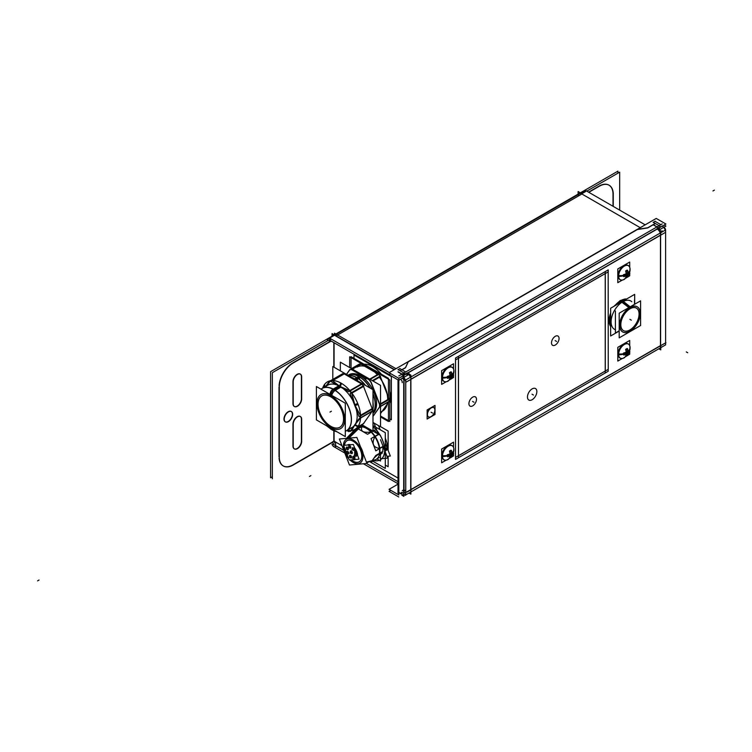 <?xml version="1.0" encoding="UTF-8"?>
<svg xmlns="http://www.w3.org/2000/svg" width="752" height="752" viewBox="0 0 752 752"><rect width="100%" height="100%" fill="white"/><g stroke="black" fill="none" stroke-linecap="round" stroke-linejoin="round"><path stroke-width="1.13" d="M609.045 185.199A19.721 11.383 -60 0 1 613.012 194.157A19.721 11.383 -60 0 0 599.372 185.923A19.721 11.383 -60 0 1 608.923 185.124M613.012 194.665L613.012 206.274L613.012 194.665M334.076 441.142L293.421 464.614L334.076 441.142L335.683 442.073L334.076 441.142M283.109 465.845A19.721 11.383 -60 0 1 279.086 458.25A19.721 11.383 -60 0 0 292.97 464.877A19.721 11.383 -60 0 1 283.231 465.92M291.184 411.429A5.969 3.45 120 0 0 286.587 413.036A5.969 3.45 120 0 0 283.983 419.043A5.969 3.45 120 0 0 285.215 421.769A5.969 3.45 120 0 0 289.811 420.171A5.969 3.45 120 0 0 292.425 414.164A5.969 3.45 120 0 0 291.306 411.513M292.989 404.125A5.969 3.45 120 0 0 294.211 406.409A5.969 3.45 120 0 0 298.807 404.811A5.969 3.45 120 0 0 301.411 398.804A5.969 3.45 120 0 1 297.397 405.995A5.969 3.45 120 0 1 292.989 404.125M300.18 374.035A5.969 3.45 120 0 0 295.752 375.455A5.969 3.45 120 0 0 292.989 381.208A5.969 3.45 120 0 1 297.378 374.223A5.969 3.45 120 0 1 301.411 376.761A5.969 3.45 120 0 0 300.302 374.111M292.97 403.674L292.97 381.64L292.97 403.674M300.18 416.411A5.969 3.45 120 0 0 295.752 417.839A5.969 3.45 120 0 0 292.989 423.583A5.969 3.45 120 0 1 297.378 416.608A5.969 3.45 120 0 1 301.411 419.146A5.969 3.45 120 0 0 300.302 416.486M292.97 446.058L292.97 424.015L292.97 446.058M292.989 446.509A5.969 3.45 120 0 0 294.211 448.794A5.969 3.45 120 0 0 298.807 447.186A5.969 3.45 120 0 0 301.411 441.18A5.969 3.45 120 0 1 297.397 448.371A5.969 3.45 120 0 1 292.989 446.509M334.076 440.879L334.076 430.905L334.076 440.879M334.076 367.249L334.076 342.743L334.076 367.249M660.463 226.803L658.996 225.957L660.463 226.803M655.067 223.692L647.933 227.809L655.067 223.692M647.585 227.95L637.405 229.529L408.27 361.815L405.61 367.549L408.27 361.815L637.405 229.529L647.585 227.95M401.972 369.815L405.441 367.813L401.972 369.815M405.61 373.951L403.551 375.135L398.156 372.014L403.551 375.135L407.368 372.926M403.852 375.135L407.227 373.18L403.852 375.135L405.46 374.205L403.852 375.135L398.015 371.761M660.613 226.888L657.239 228.843L660.613 226.888M410.376 377.269A4.982 2.876 -120 0 0 407.405 373.293A4.982 2.876 -120 0 1 410.376 377.269M660.247 233.026A4.982 2.876 -120 0 0 657.267 229.04A4.982 2.876 -120 0 1 660.247 233.026M403.89 379.393A4.982 2.876 0 0 0 405.29 379.901A4.982 2.876 0 0 1 403.89 379.393M403.89 489.919A4.982 2.876 0 0 0 405.751 490.53A4.982 2.876 0 0 1 403.89 489.919L402.254 490.652L403.702 489.815L403.702 381.743L403.702 489.815M434.863 410.037A5.349 3.083 120 0 0 433.829 407.631A5.349 3.083 -60 0 1 434.863 410.037A5.349 3.083 120 0 0 431.084 407.847A5.349 3.083 120 0 0 427.296 414.399A5.349 3.083 120 0 0 428.405 416.843A5.349 3.083 120 0 0 432.532 415.405A5.349 3.083 120 0 0 434.863 410.037A5.349 3.083 120 0 1 432.532 415.405A5.349 3.083 120 0 1 428.424 416.852A5.349 3.083 120 0 1 427.296 414.399A5.349 3.083 -60 0 1 429.636 409.022A5.349 3.083 -60 0 1 433.754 407.584A5.349 3.083 120 0 0 429.636 409.022A5.349 3.083 120 0 0 427.296 414.399A5.349 3.083 120 0 0 431.084 416.58A5.349 3.083 120 0 0 434.863 410.037A5.349 3.083 -60 0 0 431.084 407.847A5.349 3.083 -60 0 0 427.296 414.399A5.349 3.083 120 0 0 431.084 416.58A5.349 3.083 120 0 0 434.863 410.037M653.309 224.707L656.797 226.728L653.309 224.707M403.702 493.885L403.702 492.692L403.702 493.885M398.156 488.65L398.823 489.026L398.156 488.65M403.702 489.975L403.702 492.626L403.702 489.975M398.156 490.68L398.156 379.986L398.156 490.68M403.702 377.297L403.702 379.29L403.702 377.297M403.852 373.274L405.319 374.12L403.852 373.274M615.578 329.808L615.418 329.761A16.347 9.438 -60 0 1 611.761 317.015A16.347 9.438 -60 0 1 622.665 301.815L629.546 307.201M631.661 301.599A16.347 9.438 120 0 0 622.665 301.815A16.347 9.438 120 0 1 631.661 301.599L631.802 301.712M623.681 332.384A14.532 8.394 -60 0 0 629.894 331.209A14.532 8.394 120 0 0 639.125 319.233A14.532 8.394 120 0 0 638.016 307.38A14.532 8.394 120 0 0 629.894 307.474A14.532 8.394 -60 0 0 620.165 321.113A14.532 8.394 -60 0 0 623.596 332.356M623.455 330.607A12.972 7.492 -60 0 0 629.894 329.94A12.972 7.492 120 0 0 638.354 318.547A12.972 7.492 120 0 0 636.427 308.132M636.38 308.104A12.972 7.492 120 0 0 629.894 308.752A12.972 7.492 -60 0 0 621.415 320.183A12.972 7.492 -60 0 0 623.408 330.579M441.866 377.382A8.093 4.672 120 0 0 443.351 380.963A8.093 4.672 120 0 1 441.866 377.382A8.093 4.672 -60 0 1 445.269 369.373A8.093 4.672 -60 0 1 451.435 366.957A8.093 4.672 -60 0 0 445.269 369.373A8.093 4.672 -60 0 0 441.866 377.382L442.27 377.607M452.196 367.38A8.093 4.672 -60 0 0 445.955 369.552A8.093 4.672 -60 0 0 442.42 377.701A8.093 4.672 120 0 0 444.094 381.405A8.093 4.672 120 0 0 447.355 381.396L451.172 378.688L447.139 381.48M453.512 373.49A10.641 5.743 -177 0 1 451.642 375.427A1.288 0.743 -60 0 0 450.73 374.834A1.288 0.743 -60 0 0 449.818 376.479A10.641 6.514 -3.2 0 1 442.477 378.106A8.093 4.672 -60 0 1 445.833 369.749A8.093 4.672 -60 0 1 452.234 367.408A8.093 4.672 -60 0 1 453.813 370.21L453.381 374.863L453.888 370.98A10.641 6.514 176.8 0 1 453.39 373.199M447.318 377.25A9.823 5.668 -120 0 0 447.29 376.479A9.823 5.668 -120 0 1 447.318 377.25A9.823 5.668 -120 0 1 447.28 378.068A9.823 5.668 -120 0 0 447.318 377.25A10.641 6.148 0 0 1 442.458 377.701M446.002 381.79A8.197 4.728 -60 0 1 442.279 377.26A10.641 5.743 3 0 0 449.818 376.348A1.288 0.743 -60 0 0 450.73 376.94A1.288 0.743 -60 0 0 451.642 375.295A10.641 6.514 176.8 0 0 453.08 373.735A9.823 5.668 60 0 1 453.099 373.913A9.823 5.668 60 0 1 453.061 374.731A10.594 6.119 180 0 1 451.482 376.263L451.491 378.876M451.491 374.59A10.594 6.119 0 0 0 453.061 373.058A10.594 6.119 0 0 1 451.491 374.59M450.918 371.892A10.594 6.119 60 0 1 451.444 374.628A10.594 6.119 60 0 0 450.918 371.892M449.499 372.625A9.823 5.668 0 0 0 450.899 371.808A9.823 5.668 0 0 1 449.499 372.625M449.997 375.464A10.594 6.119 -120 0 0 449.47 372.701A10.594 6.119 -120 0 1 449.997 375.464A10.594 6.119 0 0 1 447.346 376.385A10.594 6.119 0 0 0 449.997 375.464M449.452 379.318A10.594 6.119 -120 0 0 449.987 377.184A10.594 6.119 -120 0 1 449.452 379.318M450.899 378.482A9.823 5.668 180 0 1 450.044 379.017A9.823 5.668 180 0 0 450.899 378.482A10.594 6.119 60 0 0 451.435 376.338A10.594 6.119 60 0 1 450.899 378.482M449.997 377.128A10.594 6.119 180 0 1 447.365 378.049A10.594 6.119 180 0 0 449.997 377.128M450.091 375.511L451.36 376.301M441.866 455.778A8.093 4.672 120 0 0 443.351 459.359A8.093 4.672 120 0 1 441.866 455.778A8.093 4.672 -60 0 1 445.269 447.778A8.093 4.672 -60 0 1 451.435 445.353A8.093 4.672 -60 0 0 445.269 447.778A8.093 4.672 -60 0 0 441.866 455.778L442.27 456.013M452.196 445.786A8.093 4.672 -60 0 0 445.955 447.948A8.093 4.672 -60 0 0 442.42 456.097A8.093 4.672 120 0 0 444.094 459.81A8.093 4.672 120 0 0 447.355 459.801L451.172 457.094L447.139 459.886M453.512 451.886A10.641 5.743 -177 0 1 451.642 453.832A1.288 0.743 -60 0 0 450.73 453.23A1.288 0.743 -60 0 0 449.818 454.885A10.641 6.514 -3.2 0 1 442.477 456.511A8.093 4.672 -60 0 1 445.833 448.154A8.093 4.672 -60 0 1 452.234 445.804A8.093 4.672 -60 0 1 453.813 448.606L453.381 453.268L453.888 449.376A10.641 6.514 176.8 0 1 453.39 451.604M447.318 455.656A9.823 5.668 -120 0 0 447.29 454.885A9.823 5.668 -120 0 1 447.318 455.656A9.823 5.668 -120 0 1 447.28 456.464A9.823 5.668 -120 0 0 447.318 455.656A10.641 6.148 0 0 1 442.458 456.107M446.002 460.186A8.197 4.728 -60 0 1 442.279 455.665A10.641 5.743 3 0 0 449.818 454.744A1.288 0.743 -60 0 0 450.73 455.345A1.288 0.743 -60 0 0 451.642 453.7A10.641 6.514 176.8 0 0 453.08 452.14A9.823 5.668 60 0 1 453.099 452.319A9.823 5.668 60 0 1 453.061 453.127A10.594 6.119 180 0 1 451.482 454.669L451.491 457.282M451.491 452.995A10.594 6.119 0 0 0 453.061 451.463A10.594 6.119 0 0 1 451.491 452.995M450.918 450.288A10.594 6.119 60 0 1 451.444 453.033A10.594 6.119 60 0 0 450.918 450.288M449.499 451.021A9.823 5.668 0 0 0 450.899 450.213A9.823 5.668 0 0 1 449.499 451.021M449.997 453.86A10.594 6.119 -120 0 0 449.47 451.106A10.594 6.119 -120 0 1 449.997 453.86A10.594 6.119 0 0 1 447.346 454.781A10.594 6.119 0 0 0 449.997 453.86M449.452 457.724A10.594 6.119 -120 0 0 449.987 455.59A10.594 6.119 -120 0 1 449.452 457.724M450.899 456.887A9.823 5.668 180 0 1 450.044 457.423A9.823 5.668 180 0 0 450.899 456.887A10.594 6.119 60 0 0 451.435 454.744A10.594 6.119 60 0 1 450.899 456.887M449.997 455.533A10.594 6.119 180 0 1 447.365 456.445A10.594 6.119 180 0 0 449.997 455.533M451.379 454.659L450.091 453.917L451.379 454.659M618.041 275.674A8.093 4.672 120 0 0 619.516 279.255A8.093 4.672 120 0 1 618.041 275.674A8.093 4.672 -60 0 1 621.443 267.665A8.093 4.672 -60 0 1 627.6 265.249A8.093 4.672 -60 0 0 621.443 267.665A8.093 4.672 -60 0 0 618.041 275.674L618.435 275.899M628.362 265.672A8.093 4.672 -60 0 0 622.12 267.844A8.093 4.672 -60 0 0 618.586 275.984A8.093 4.672 120 0 0 620.268 279.697M624.668 279.124A8.093 4.672 -60 0 1 620.306 279.716A8.093 4.672 120 0 0 623.521 279.688L627.337 276.98L623.305 279.772M629.678 271.773A10.641 5.743 -177 0 1 627.807 273.719A1.288 0.743 -60 0 0 626.905 273.126A1.288 0.743 -60 0 0 625.993 274.771A10.641 6.514 -3.2 0 1 618.642 276.398A8.093 4.672 -60 0 1 621.998 268.041A8.093 4.672 -60 0 1 628.399 265.691A8.093 4.672 -60 0 1 629.988 268.502L629.556 273.155L630.054 269.263A10.641 6.514 176.8 0 1 629.556 271.491M623.493 275.542A9.823 5.668 -120 0 0 623.455 274.771A9.823 5.668 -120 0 1 623.493 275.542A9.823 5.668 -120 0 1 623.455 276.36A9.823 5.668 -120 0 0 623.493 275.542A10.641 6.148 0 0 1 618.633 275.993M627.647 274.555A10.594 6.119 180 0 0 629.236 273.023A9.823 5.668 60 0 0 629.274 272.205A9.823 5.668 60 0 0 629.264 272.017A9.823 5.668 60 0 1 629.274 272.205A9.823 5.668 60 0 1 629.236 273.023A10.594 6.119 180 0 1 627.647 274.555L627.657 277.168M627.657 272.882A10.594 6.119 0 0 0 629.236 271.35A10.594 6.119 0 0 1 627.657 272.882M627.083 270.175A10.594 6.119 60 0 1 627.61 272.92A10.594 6.119 60 0 0 627.083 270.175M625.664 270.908A9.823 5.668 0 0 0 627.065 270.1A9.823 5.668 0 0 1 625.664 270.908M626.162 273.747A10.594 6.119 -120 0 0 625.636 270.993A10.594 6.119 -120 0 1 626.162 273.747A10.594 6.119 0 0 1 623.511 274.677A10.594 6.119 0 0 0 626.162 273.747M625.617 277.61A10.594 6.119 -120 0 0 626.162 275.476A10.594 6.119 -120 0 1 625.617 277.61M627.065 276.774A9.823 5.668 180 0 1 626.209 277.309A9.823 5.668 180 0 0 627.065 276.774A10.594 6.119 60 0 0 627.6 274.63A10.594 6.119 60 0 1 627.065 276.774M626.162 275.42A10.594 6.119 180 0 1 623.53 276.341A10.594 6.119 180 0 0 626.162 275.42M627.544 274.546L626.256 273.803L627.544 274.546M618.041 354.07A8.093 4.672 120 0 0 619.516 357.651A8.093 4.672 120 0 1 618.041 354.07A8.093 4.672 -60 0 1 621.443 346.061A8.093 4.672 -60 0 1 627.6 343.645A8.093 4.672 -60 0 0 621.443 346.061A8.093 4.672 -60 0 0 618.041 354.07L618.435 354.305M628.362 344.078A8.093 4.672 -60 0 0 622.12 346.24A8.093 4.672 -60 0 0 618.586 354.389A8.093 4.672 120 0 0 620.268 358.093M620.287 358.112A8.093 4.672 120 0 0 623.521 358.093L627.337 355.386L623.305 358.178M629.678 350.178A10.641 5.743 -177 0 1 627.807 352.115A1.288 0.743 -60 0 0 626.905 351.522A1.288 0.743 -60 0 0 625.993 353.167A10.641 6.514 -3.2 0 1 618.642 354.803A8.093 4.672 -60 0 1 621.998 346.446A8.093 4.672 -60 0 1 628.399 344.096A8.093 4.672 -60 0 1 629.988 346.898L629.556 351.56L630.054 347.668A10.641 6.514 176.8 0 1 629.556 349.896M623.493 353.948A9.823 5.668 -120 0 0 623.455 353.177A9.823 5.668 -120 0 1 623.493 353.948A9.823 5.668 -120 0 1 623.455 354.756A9.823 5.668 -120 0 0 623.493 353.948A10.641 6.148 0 0 1 618.633 354.389M627.647 352.961A10.594 6.119 180 0 0 629.236 351.419A9.823 5.668 60 0 0 629.274 350.611A9.823 5.668 60 0 0 629.264 350.413A9.823 5.668 60 0 1 629.274 350.611A9.823 5.668 60 0 1 629.236 351.419A10.594 6.119 180 0 1 627.647 352.961L627.657 355.564M627.657 351.287A10.594 6.119 0 0 0 629.236 349.755A10.594 6.119 0 0 1 627.657 351.287M627.083 348.58A10.594 6.119 60 0 1 627.61 351.316A10.594 6.119 60 0 0 627.083 348.58M625.664 349.313A9.823 5.668 0 0 0 627.065 348.505A9.823 5.668 0 0 1 625.664 349.313M626.162 352.152A10.594 6.119 -120 0 0 625.636 349.398A10.594 6.119 -120 0 1 626.162 352.152A10.594 6.119 0 0 1 623.511 353.073A10.594 6.119 0 0 0 626.162 352.152M625.617 356.006A10.594 6.119 -120 0 0 626.162 353.882A10.594 6.119 -120 0 1 625.617 356.006M627.065 355.179A9.823 5.668 180 0 1 626.209 355.705A9.823 5.668 180 0 0 627.065 355.179A10.594 6.119 60 0 0 627.6 353.036A10.594 6.119 60 0 1 627.065 355.179M626.162 353.825A10.594 6.119 180 0 1 623.53 354.737A10.594 6.119 180 0 0 626.162 353.825M627.544 352.951L626.237 352.246M387.553 448.54A21.018 12.135 60 0 1 387.553 448.859A21.018 12.135 60 0 0 387.553 448.54A21.018 12.135 -120 0 0 385.287 438.115A21.018 12.135 -120 0 1 387.553 448.54L385.287 449.846M380.568 429.956A21.018 12.135 -120 0 0 379.873 429.082A21.018 12.135 -120 0 1 380.568 429.956M380.493 459.716A21.018 12.135 60 0 0 384.686 450.185A21.018 12.135 -120 0 0 380.493 435.812A21.018 12.135 -120 0 1 384.686 450.185A21.018 12.135 60 0 1 380.493 459.716A21.018 12.135 60 0 0 384.601 449.123M379.271 460.309A21.018 12.135 60 0 1 374.026 460.497A21.018 12.135 60 0 0 379.271 460.309A21.018 12.135 60 0 1 373.97 460.525M380.174 435.267A21.018 12.135 -120 0 0 372.992 426.666A21.018 12.135 -120 0 1 380.174 435.267M377.372 433.65A18.48 10.669 -120 0 0 374.524 430.247A18.48 10.669 -120 0 1 377.372 433.65M382.721 451.454A18.48 10.669 -120 0 0 382.749 446.82A18.48 10.669 -120 0 1 382.721 451.454M381.208 453.672L380.493 454.697L381.208 453.672M382.712 446.547L379.76 448.258L382.712 446.547M382.712 451.538L379.779 453.23L382.712 451.538M379.459 453.343A18.48 10.669 -120 0 0 379.478 448.709A18.48 10.669 -120 0 1 379.459 453.343M378.143 434.769L375.182 436.48L378.143 434.769M374.731 436.442A18.48 10.669 -120 0 0 371.262 432.137A18.48 10.669 -120 0 1 374.731 436.442M374.393 430.116L372.992 430.924L374.393 430.116M372.804 431.037L371.441 431.817L372.804 431.037M363.658 425.754L362.351 426.506L363.658 425.754M361.693 426.685A18.48 10.669 -120 0 0 360.029 426.657A18.48 10.669 60 0 0 358.243 427.051A18.48 10.669 60 0 1 360.029 426.657A18.48 10.669 -120 0 1 361.693 426.685M361.515 425.171L358.873 426.694L361.515 425.171M378.143 458.043L377.269 458.551L378.143 458.043M379.44 448.436C373.048 447.327 371.526 443.398 374.872 436.658C371.526 443.398 373.048 447.327 379.44 448.436M374.872 459.933C371.526 460.581 373.048 458.41 379.44 453.428C373.048 458.41 371.526 460.581 374.872 459.933M371.131 431.996C363.207 433.058 360.161 431.291 361.985 426.722C360.161 431.291 363.207 433.058 371.131 431.996M358.215 427.08L346.437 438.36L355.64 428.875M353.139 441.255A12.201 7.041 60 0 0 348.853 440.108A12.201 7.041 60 0 0 344.576 445.287A12.201 7.041 60 0 1 348.853 440.108A12.201 7.041 60 0 1 360.631 450.561A12.201 7.041 60 0 1 357.473 462.339A12.201 7.041 60 0 1 351.278 459.857A12.201 7.041 60 0 0 357.473 462.339A12.201 7.041 60 0 0 361.787 456.229A12.201 7.041 60 0 0 353.158 441.264M347.518 455.496A12.201 7.041 60 0 1 344.689 448.211A12.201 7.041 60 0 0 347.518 455.496M357.219 452.93L356.533 453.174L357.219 452.93M355.583 450.664L355.113 450.702A1.457 0.837 -120 0 0 355.226 452.234A1.457 0.837 -120 0 0 356.486 453.174A1.457 0.837 -120 0 1 355.085 451.933A1.457 0.837 -120 0 1 355.461 450.533L356.561 453.315L355.499 450.523L356.194 450.288A8.253 4.766 60 0 0 354.709 447.976A8.253 4.766 60 0 1 356.194 450.288L355.461 450.533A1.457 0.837 -120 0 0 355.245 450.598M352.641 447.722A1.485 0.855 60 0 1 352.697 447.713A1.485 0.855 60 0 1 352.763 447.703L352.763 447.703A1.457 0.837 60 0 1 354.173 448.953A1.457 0.837 60 0 1 353.797 450.354A1.457 0.837 60 0 1 352.397 449.132A1.457 0.837 60 0 1 352.735 447.713A1.457 0.837 60 0 0 352.397 449.132A1.457 0.837 60 0 0 353.797 450.354A1.457 0.837 60 0 0 354.154 450.166M352.763 447.703A1.457 0.837 60 0 1 354.004 448.606A1.457 0.837 60 0 1 354.173 450.138M356.448 456.088A1.457 0.837 60 0 1 356.091 456.276A1.457 0.837 60 0 1 354.7 455.054A1.457 0.837 60 0 1 355.029 453.635A1.485 0.855 60 0 0 355 453.635A1.485 0.855 60 0 1 356.269 454.556A1.485 0.855 60 0 1 356.429 456.116A1.485 0.855 60 0 1 355.987 456.342M355.029 453.635A1.457 0.837 60 0 0 354.7 455.054A1.457 0.837 60 0 0 356.091 456.276A1.457 0.837 60 0 0 356.467 454.875A1.457 0.837 60 0 0 355.066 453.625L355.066 453.625A1.457 0.837 60 0 1 356.307 454.537A1.457 0.837 60 0 1 356.467 456.06M353.327 456.295A1.485 0.855 60 0 1 353.384 456.285A1.485 0.855 60 0 1 353.44 456.285L353.449 456.285A1.457 0.837 60 0 1 354.69 457.188A1.457 0.837 60 0 1 354.85 458.711A1.457 0.837 60 0 1 354.474 458.927A1.457 0.837 60 0 1 353.083 457.714A1.457 0.837 60 0 1 353.412 456.285A1.485 0.855 60 0 1 354.653 457.207A1.485 0.855 60 0 1 354.812 458.767A1.485 0.855 60 0 1 354.371 458.993M349.924 455.27A1.485 0.855 60 0 1 349.981 455.27A1.485 0.855 60 0 1 350.037 455.261L350.047 455.261A1.457 0.837 60 0 1 351.447 456.502A1.457 0.837 60 0 1 351.071 457.912A1.457 0.837 60 0 1 349.68 456.69A1.457 0.837 60 0 1 350.009 455.261A1.457 0.837 60 0 0 349.68 456.69A1.457 0.837 60 0 0 351.071 457.912A1.457 0.837 60 0 0 351.428 457.714A1.485 0.855 60 0 1 350.968 457.968M350.047 455.261A1.457 0.837 60 0 1 351.287 456.163A1.457 0.837 60 0 1 351.447 457.695M348.58 453.729A1.457 0.837 60 0 1 348.223 453.917A1.457 0.837 60 0 1 346.832 452.695A1.457 0.837 60 0 1 347.161 451.275A1.485 0.855 60 0 1 348.392 452.196A1.485 0.855 60 0 1 348.561 453.757A1.485 0.855 60 0 1 348.12 453.973M347.076 451.285A1.485 0.855 60 0 1 347.133 451.275A1.485 0.855 60 0 1 347.189 451.266A1.457 0.837 60 0 1 347.198 451.266A1.457 0.837 60 0 1 348.439 452.168A1.457 0.837 60 0 1 348.599 453.7M348.242 449.508A1.457 0.837 60 0 1 347.885 449.696A1.457 0.837 60 0 1 346.493 448.474A1.457 0.837 60 0 1 346.822 447.055A1.485 0.855 60 0 1 348.063 447.976A1.485 0.855 60 0 1 348.223 449.536A1.485 0.855 60 0 1 347.781 449.762M346.738 447.064A1.485 0.855 60 0 1 346.794 447.055A1.485 0.855 60 0 1 346.851 447.055L346.86 447.045A1.457 0.837 60 0 1 348.101 447.957A1.457 0.837 60 0 1 348.261 449.48M350.3 448.154A1.457 0.837 60 0 1 348.9 446.942A1.457 0.837 60 0 1 349.238 445.513L349.266 445.513A1.457 0.837 60 0 1 350.507 446.415A1.457 0.837 60 0 1 350.676 447.938A1.457 0.837 60 0 1 350.3 448.154A1.457 0.837 60 0 1 348.9 446.942A1.457 0.837 60 0 1 349.238 445.513A1.457 0.837 60 0 1 350.676 446.754A1.457 0.837 60 0 1 350.3 448.154M352.256 453.371A1.457 0.837 60 0 0 352.096 451.849A1.457 0.837 60 0 0 350.846 450.937L350.846 450.937A1.457 0.837 60 0 1 352.256 452.187A1.457 0.837 60 0 1 351.88 453.588A1.457 0.837 60 0 1 350.488 452.366A1.457 0.837 60 0 1 350.817 450.946A1.457 0.837 60 0 0 350.488 452.366A1.457 0.837 60 0 0 351.88 453.588A1.457 0.837 60 0 0 352.237 453.4A1.485 0.855 60 0 1 351.776 453.653M390.673 397.789A25.436 14.683 -120 0 1 389.846 403.533A25.436 14.683 -120 0 0 390.673 397.789A25.436 14.683 -120 0 0 389.846 391.087A25.436 14.683 -120 0 1 390.673 397.789L389.846 398.259M381.339 374.195A25.436 14.683 -120 0 0 364.034 364.203A25.436 14.683 -120 0 1 381.339 374.195M382.467 411.128A25.436 14.683 -120 0 0 387.534 402.47A25.436 14.683 -120 0 1 380.531 411.946M387.731 399.481A25.436 14.683 -120 0 0 379.45 377.213A25.436 14.683 -120 0 1 387.731 399.481M377.363 374.684A25.436 14.683 -120 0 0 357.36 366.901M321.753 395.919A18.086 10.443 -120 0 0 319.045 410.432A18.086 10.443 -120 0 0 330.852 426.328A18.086 10.443 -120 0 0 339.848 427.249M339.895 427.221A18.086 10.443 -120 0 0 342.668 412.726A18.086 10.443 -120 0 0 330.852 396.793A18.086 10.443 -120 0 0 321.8 395.89M360.311 364.184A27.326 15.773 -120 0 0 359.165 364.325L351.626 368.677L359.165 364.325A27.326 15.773 -120 0 1 360.311 364.184M361.092 364.184L378.322 374.129L361.092 364.184M378.679 374.468A27.326 15.773 -120 0 1 380.051 376.169A27.326 15.773 -120 0 0 378.735 374.534M389 398.88L380.39 376.677L389 398.88M389.047 401.342A27.326 15.773 -120 0 0 389.057 399.509A27.326 15.773 -120 0 1 389.047 401.342M380.531 413.6L388.916 401.671L380.531 413.6M346.522 374.43L349.793 369.787L346.522 374.43M348.975 374.731A22.833 13.179 -120 0 0 348.834 374.816A22.833 13.179 -120 0 1 360.443 375.831A22.833 13.179 -120 0 1 372.785 389.592A22.833 13.179 -120 0 0 360.443 375.831A22.833 13.179 -120 0 0 349.022 374.703M372.992 413.45A22.833 13.179 -120 0 0 372.992 389.997A22.833 13.179 -120 0 1 372.992 413.45M358.018 376.094A22.833 13.179 60 0 1 370.031 388.004A22.833 13.179 -120 0 0 359.024 376.649A22.833 13.179 -120 0 0 348.016 375.295A22.833 13.179 60 0 1 360.039 377.269M372.992 412.707A22.833 13.179 -120 0 0 372.992 393.992A22.833 13.179 60 0 1 372.992 412.707A22.833 13.179 -120 0 0 372.992 393.992M355.959 377.288A22.833 13.179 60 0 1 365.237 385.24A22.833 13.179 -120 0 0 356.974 377.833A22.833 13.179 -120 0 0 348.702 375.69A22.833 13.179 60 0 1 357.99 378.453M372.992 408.045A22.833 13.179 -120 0 0 372.992 403.41A22.833 13.179 60 0 1 372.992 408.035A22.833 13.179 -120 0 0 372.992 403.41M353.901 378.472A22.833 13.179 60 0 1 357.595 380.822A22.833 13.179 -120 0 0 354.916 379.017A22.833 13.179 -120 0 0 352.237 377.73A22.833 13.179 -120 0 1 354.916 379.017L354.831 379.234M343.457 373.913A27.326 15.773 -120 0 0 342.31 374.054L330.861 380.662L342.31 374.054A27.326 15.773 -120 0 1 343.457 373.913M344.237 373.913L361.468 383.858L344.237 373.913M361.834 384.206A27.326 15.773 -120 0 1 363.197 385.898A27.326 15.773 -120 0 0 361.881 384.263M372.155 408.609L363.536 386.406L372.155 408.609M372.193 411.071A27.326 15.773 -120 0 0 372.212 409.238A27.326 15.773 -120 0 1 372.193 411.071M363.489 423.602L372.061 411.4L363.489 423.602L357.604 426.995L363.489 423.602M332.422 380.681L339.932 386.396L334.198 389.705A24.393 14.081 60 0 0 322.006 388.493L327.731 385.184A24.393 14.081 60 0 1 336.952 384.977A24.393 14.081 60 0 0 325.249 387.383M342.912 388.417A24.393 14.081 60 0 1 352.82 400.525A24.393 14.081 60 0 0 342.912 388.417M356.298 409.492A24.393 14.081 60 0 1 355.696 423.508A24.393 14.081 60 0 0 356.298 409.492M348.984 428.499A24.393 14.081 60 0 0 353.882 426.083A24.393 14.081 60 0 1 352.124 427.437L346.399 430.746A24.393 14.081 -120 0 0 350.141 411.203A24.393 14.081 -120 0 0 334.198 389.705A24.393 14.081 -120 0 1 350.413 412.162A24.393 14.081 -120 0 1 345.3 431.281M326.218 386.067L330.438 380.963L326.218 386.067M350.761 430.52A27.326 15.773 60 0 1 349.83 430.567L347.894 429.881L349.83 430.567A27.326 15.773 60 0 0 350.761 430.52M458.485 358.319L458.485 455.768L605.285 371.009L605.285 273.559L605.285 371.009L458.504 455.759L458.485 358.319M458.504 358.281L605.285 273.54L458.504 358.281M331.35 339.133L329.592 340.148L389.273 374.609M645.16 224.829L585.479 190.378L334.762 335.129M334.508 335.27L329.592 338.118L389.273 372.569M394.443 369.589L334.508 334.988L334.48 333.174L395.994 368.687M332.064 336.172L332.064 333.578L336.088 335.9L581.888 193.988L640.243 227.677L581.888 193.988L336.088 335.9M331.171 339.03L331.162 339.03A4.982 2.876 60 0 0 328.427 338.635A4.982 2.876 60 0 0 327.393 340.91M578.119 194.119L578.119 191.525L582.133 193.847M331.181 341.07L329.169 342.226A2.491 1.438 60 0 1 329.677 340.788A2.491 1.438 60 0 1 331.162 341.079L292.396 363.442M619.686 210.128L619.686 172.152L586.804 191.14M330.908 338.879L272.346 372.691L272.346 478.827M588.816 192.305L599.617 186.064M617.928 173.167L617.928 171.136L335.871 333.982M332.713 335.806L270.579 371.676L270.579 477.802L272.346 476.787M293.656 362.718A19.721 11.383 120 0 0 279.283 387.628M279.274 458.363L279.274 385.729M279.283 456.455A19.721 11.383 120 0 0 283.354 465.996A19.721 11.383 120 0 0 293.656 464.755M292.396 465.488L334.584 441.133M334.687 445.118A2.491 1.438 60 0 1 332.694 441.678M336.445 446.152L334.687 447.167A4.982 2.876 60 0 1 331.952 444.404M333.117 446.265L344.811 453.024M363.432 463.768L398.015 483.733M333.117 444.235L343.796 450.401M366.487 463.495L398.015 481.703M335.599 446.65L335.599 442.12M335.843 442.439L333.587 441.142M394.236 369.702L332.713 334.189L332.713 336.153M333.832 441.02L333.832 430.802M333.832 367.108L333.832 342.592M613.256 192.897L613.256 206.415M613.247 194.806A19.721 11.383 120 0 0 609.176 185.265A19.721 11.383 120 0 0 598.874 186.505M284.237 419.484A5.969 3.45 -60 0 1 286.709 413.309A5.969 3.45 -60 0 1 291.428 411.579A5.969 3.45 -60 0 1 292.66 414.615M292.66 414.004A5.969 3.45 -60 0 1 290.187 420.18A5.969 3.45 -60 0 1 285.459 421.919A5.969 3.45 -60 0 1 284.237 418.873M301.655 418.845L301.655 441.762M301.655 441.02A5.969 3.45 -60 0 1 299.174 447.205A5.969 3.45 -60 0 1 294.455 448.935A5.969 3.45 -60 0 1 293.224 445.889M293.214 446.641L293.214 423.724M293.224 424.466A5.969 3.45 -60 0 1 295.705 418.281A5.969 3.45 -60 0 1 300.424 416.552A5.969 3.45 -60 0 1 301.655 419.597M301.655 398.645A5.969 3.45 -60 0 1 299.174 404.82A5.969 3.45 -60 0 1 294.455 406.55A5.969 3.45 -60 0 1 293.224 403.504M293.214 404.256L293.214 381.339M293.224 382.082A5.969 3.45 -60 0 1 295.705 375.906A5.969 3.45 -60 0 1 300.424 374.176A5.969 3.45 -60 0 1 301.655 377.222M301.655 376.47L301.655 399.387M585.648 191.525L581.644 193.847M637.292 229.379L656.242 218.437L665.934 224.03L398.748 378.294L389.057 372.691L408.298 361.59M647.933 227.724L637.198 229.388L408.317 361.571M658.705 227.828L656.938 228.843M653.018 224.707L658.846 228.082L660.905 226.888L658.996 225.788M655.218 223.438L647.585 227.847M403.683 364.297L641.982 226.709M408.317 361.618L405.441 367.728M400.064 370.745L405.648 367.531M403.551 377.504L403.551 379.544M407.076 372.926L410.893 375.135L410.893 494.139L408.994 493.039M661.939 225.957A4.982 2.876 60 0 1 665.605 232.312L411.034 379.281M411.043 379.29L405.751 382.345A4.982 2.876 60 0 0 402.076 375.991M656.938 228.674L660.764 230.873L660.764 235.282M402.076 378.03A2.491 1.438 60 0 1 403.984 381.32M664.176 225.055L665.934 226.07L659.504 229.783M408.797 374.524L398.748 380.324L389.057 374.731L390.814 373.716M403.984 493.895L403.984 378.942M403.504 379.337L405.488 380.484M405.751 492.739A4.982 2.876 180 0 1 404.238 492.297M665.605 344.877L405.751 494.91L405.751 379.957L665.605 229.933L665.605 344.877M660.463 232.904L660.463 347.847M660.764 232.725A4.982 2.876 0 0 0 662.07 230.789M664.42 343.523L660.613 345.723M654.926 221.238L660.764 224.604M658.705 228.213L658.705 229.689M653.159 222.254L658.996 225.619M653.159 222.423L655.218 221.238M658.855 348.778L660.764 349.877L660.764 345.469M665.934 342.696L405.751 492.522A4.982 2.876 60 0 1 404.717 494.976A4.982 2.876 60 0 1 402.076 494.647M403.551 492.776L403.551 494.139L403.551 492.776M390.814 490.342L389.057 491.357L398.748 496.959M398.015 484.156L389.057 489.326L398.748 494.919M398.015 488.396L398.823 488.856M403.852 491.761L403.852 494.139M403.984 491.507A2.491 1.438 60 0 1 403.476 492.823M403.504 489.862L405.751 491.159M407.227 492.015L411.043 489.815M403.702 489.646L403.551 492.767M401.831 495.173L403.852 496.339L403.852 492.607M398.015 369.561L403.852 372.926L403.852 491.272M404.867 494.891L405.61 495.324L405.61 492.955M399.773 368.546L405.61 371.911M398.015 371.93L403.702 375.389L405.76 374.205M400.064 368.546L398.015 369.73M398.015 493.143L398.015 379.901M536.843 391.247A6.646 3.835 -60 0 1 534.089 398.118A6.646 3.835 -60 0 1 528.835 400.045A6.646 3.835 -60 0 1 527.472 396.661M527.472 397.338A6.646 3.835 -60 0 1 530.226 390.467A6.646 3.835 -60 0 1 535.48 388.54A6.646 3.835 -60 0 1 536.843 391.924M435.004 409.849A5.349 3.083 -60 0 1 432.785 415.386A5.349 3.083 -60 0 1 428.555 416.928A5.349 3.083 -60 0 1 427.456 414.202M427.456 414.756A5.349 3.083 -60 0 1 429.674 409.22A5.349 3.083 -60 0 1 433.904 407.669A5.349 3.083 -60 0 1 435.004 410.395M476.477 399.039A5.349 3.083 -60 0 1 474.258 404.576A5.349 3.083 -60 0 1 470.028 406.127A5.349 3.083 -60 0 1 468.928 403.401M468.928 403.946A5.349 3.083 -60 0 1 471.147 398.419A5.349 3.083 -60 0 1 475.377 396.868A5.349 3.083 -60 0 1 476.477 399.594M559.056 338.231A5.349 3.083 -60 0 1 556.837 343.758A5.349 3.083 -60 0 1 552.607 345.309A5.349 3.083 -60 0 1 551.507 342.583M551.507 343.138A5.349 3.083 -60 0 1 553.726 337.601A5.349 3.083 -60 0 1 557.956 336.05A5.349 3.083 -60 0 1 559.056 338.776M662.192 223.908L398.823 375.962M398.823 378.256L398.823 494.966M402.198 382.608A2.491 1.438 60 0 0 400.581 379.271L400.797 379.393M663.518 226.991A2.491 1.438 60 0 1 665.576 230.554M658.423 227.612A2.491 1.438 180 0 1 659.504 228.796A2.491 1.438 180 0 1 658.423 229.99M656.797 226.643L659.1 227.969M398.823 492.297L400.797 493.82M400.149 493.406L402.198 492.222A2.491 1.438 -120 0 1 401.718 493.754A2.491 1.438 -120 0 1 400.149 493.406M405.243 373.782A2.491 1.438 0 0 0 409.351 373.782M404.068 378.989L404.068 493.763M434.882 409.774A5.349 3.083 -60 0 1 432.663 415.311A5.349 3.083 -60 0 1 428.433 416.862A5.349 3.083 -60 0 1 427.333 414.136M427.333 414.681A5.349 3.083 -60 0 1 429.552 409.154A5.349 3.083 -60 0 1 433.782 407.603M433.838 407.64A5.349 3.083 -60 0 1 434.882 410.329M435.013 405.403L435.013 414.493L427.145 419.033L427.145 409.943L435.013 405.403M621.378 302.013L621.396 302.013A2.632 1.419 -123 0 1 620.626 301.731A16.055 9.268 120 0 1 625.128 299.86M617.552 304.24A16.055 9.268 120 0 1 622.054 300.913A2.632 1.607 -116.8 0 0 622.844 301.176M610.643 316.207A16.055 9.268 120 0 0 610.643 324.958M614.76 305.848A16.3 9.409 120 0 1 621.312 300.264A2.632 1.607 -116.8 0 0 622.13 300.96A16.055 9.268 120 0 0 617.862 304.062M610.643 312.992A16.3 9.409 120 0 0 610.643 326.434M610.643 316.564A16.055 9.268 120 0 0 610.643 324.779M619.939 301.185L624.968 298.967L626.557 299.042L620.203 300.546L613.923 306.327L621.378 300.349M626.407 299.117A16.3 9.409 120 0 0 619.864 301.101A2.632 1.419 -123 0 0 620.701 301.778A16.055 9.268 120 0 1 624.978 299.954M634.688 304.231L634.688 294.342L610.643 308.226L610.643 335.994L619.197 331.049M629.396 331.613A14.495 8.366 120 0 0 639.097 319.741A14.495 8.366 120 0 0 638.138 307.493A14.495 8.366 120 0 0 629.396 307.982M628.879 307.587L621.791 302.154M630.176 306.835L623.248 301.308M630.684 307.239A14.495 8.366 120 0 0 620.447 320.784A14.495 8.366 120 0 0 623.756 332.403A14.495 8.366 120 0 0 630.684 330.871M619.197 337.855L640.591 325.513L640.591 300.828L619.197 313.18L619.197 337.855M629.415 330.307A12.972 7.492 120 0 0 638.354 318.933A12.972 7.492 120 0 0 636.483 308.16A12.972 7.492 120 0 0 629.415 309.157M630.571 308.489A12.972 7.492 120 0 0 621.631 319.873A12.972 7.492 120 0 0 623.502 330.636A12.972 7.492 120 0 0 630.571 329.639M615.399 310.99L615.399 333.023L619.056 330.908M634.5 304.175L634.5 299.954M446.18 381.772L441.64 384.385L441.64 370.633L453.55 363.761L453.55 369.006M453.55 374.299L453.55 374.957M453.55 375.135L453.55 377.513L451.491 378.698M451.341 378.792L450.768 379.121M453.888 370.98A10.641 6.514 176.8 0 0 453.86 370.68L453.898 370.698A8.093 4.672 -60 0 1 453.907 371.479A8.093 4.672 -60 0 0 452.234 367.408M448.502 380.841A8.093 4.672 -60 0 1 444.141 381.433A8.093 4.672 -60 0 1 442.477 377.297M453.484 368.837A8.197 4.728 -60 0 0 446.838 368.508A8.197 4.728 -60 0 0 442.279 378.106A10.641 6.514 -3.2 0 0 442.43 378.106M453.785 369.975L453.888 372.137A10.641 5.743 -177 0 1 453.597 373.321M447.365 378.162L447.365 376.395M450.044 379.713L450.044 377.109M450.091 377.128L447.835 378.435M447.835 376.761L450.091 375.464M450.044 375.539L450.044 372.936M449.489 372.71L451.021 371.836M451.491 372.099L451.491 374.703M451.444 374.675L453.7 373.377M453.146 373.058L453.146 374.825M451.444 376.348L453.7 375.051L453.146 374.722M451.397 376.226L450.11 375.474M451.021 378.51L449.489 379.384M446.18 460.168L441.64 462.79L441.64 449.038L453.55 442.167L453.55 447.402M453.55 452.704L453.55 453.362M453.55 453.531L453.55 455.919L451.491 457.103M451.341 457.188L450.768 457.517M453.888 449.376A10.641 6.514 176.8 0 0 453.86 449.085L453.898 449.104A8.093 4.672 -60 0 1 453.907 449.884A8.093 4.672 -60 0 0 452.234 445.804M448.502 459.237A8.093 4.672 -60 0 1 444.141 459.829A8.093 4.672 -60 0 1 442.477 455.703M453.484 447.243A8.197 4.728 -60 0 0 446.838 446.914A8.197 4.728 -60 0 0 442.279 456.502A10.641 6.514 -3.2 0 0 442.43 456.511M453.785 448.38L453.888 450.542A10.641 5.743 -177 0 1 453.597 451.717M447.365 456.558L447.365 454.8M450.044 458.109L450.044 455.505M450.091 455.533L447.835 456.84M447.835 455.167L450.091 453.87M450.044 453.945L450.044 451.341M449.489 451.115L451.021 450.232M451.491 450.504L451.491 453.108M451.444 453.08L453.7 451.783M453.146 451.463L453.146 453.221M451.444 454.753L453.7 453.447L453.146 453.127M451.36 454.697L450.063 453.954M451.397 454.622L450.11 453.879M451.021 456.906L449.489 457.789M622.346 280.054L617.806 282.677L617.806 268.925L629.715 262.053L629.715 267.298M629.715 272.591L629.715 273.249M629.715 273.427L629.715 275.805L627.657 276.99M627.506 277.084L626.933 277.413M630.054 269.263A10.641 6.514 176.8 0 0 630.026 268.972L630.073 268.99A8.093 4.672 -60 0 1 630.073 269.771A8.093 4.672 -60 0 0 628.399 265.691M620.306 279.716A8.093 4.672 -60 0 1 618.642 275.589M629.65 267.129A8.197 4.728 -60 0 0 623.004 266.8A8.197 4.728 -60 0 0 618.445 276.398A10.641 6.514 -3.2 0 0 618.595 276.398M629.95 268.267L630.054 270.429A10.641 5.743 -177 0 1 629.762 271.604M623.53 276.454L623.53 274.687M629.245 272.027A10.641 6.514 176.8 0 1 627.807 273.587A1.288 0.743 -60 0 1 626.905 275.232A1.288 0.743 -60 0 1 625.993 274.64A10.641 5.743 3 0 1 618.445 275.552A8.197 4.728 -60 0 0 622.167 280.082M626.209 277.996L626.209 275.401M626.256 275.42L624 276.727M624 275.053L626.256 273.756L627.572 274.508M627.525 274.583L626.237 273.841L626.209 271.228M625.655 271.002L627.187 270.118M627.657 270.391L627.657 272.995M627.61 272.967L629.866 271.669M629.311 271.35L629.311 273.117M627.61 274.64L629.866 273.333L629.311 273.014M627.187 276.792L625.655 277.676M622.346 358.46L617.806 361.082L617.806 347.33L629.715 340.459L629.715 345.694M629.715 350.996L629.715 351.654M629.715 351.823L629.715 354.201L627.657 355.395M627.506 355.48L626.933 355.809M630.054 347.668A10.641 6.514 176.8 0 0 630.026 347.368L630.073 347.396A8.093 4.672 -60 0 1 630.073 348.167A8.093 4.672 -60 0 0 628.399 344.096M624.668 357.529A8.093 4.672 -60 0 1 620.306 358.121A8.093 4.672 -60 0 1 618.642 353.995M629.65 345.535A8.197 4.728 -60 0 0 623.004 345.206A8.197 4.728 -60 0 0 618.445 354.794A10.641 6.514 -3.2 0 0 618.595 354.803M629.95 346.663L630.054 348.825A10.641 5.743 -177 0 1 629.762 350.009M623.53 354.85L623.53 353.092M629.245 350.432A10.641 6.514 176.8 0 1 627.807 351.983A1.288 0.743 -60 0 1 626.905 353.637A1.288 0.743 -60 0 1 625.993 353.036A10.641 5.743 3 0 1 618.445 353.957A8.197 4.728 -60 0 0 622.167 358.478M626.209 356.401L626.209 353.797M626.256 353.825L624 355.123M624 353.459L626.256 352.152L627.572 352.914M626.209 352.227L626.209 349.633M625.655 349.407L627.187 348.524M627.657 348.796L627.657 351.4M627.61 351.372L629.866 350.075M629.311 349.755L629.311 351.513M627.61 353.036L629.866 351.739L629.311 351.419M627.187 355.198L625.655 356.081M380.531 426.628L388.145 431.028L388.145 450.401M388.145 456.22L388.145 466.738L385.287 465.084M380.493 454.095L380.493 461.014L376.846 458.908M380.493 435.446L373.001 431.131L367.559 434.271L358.055 428.781L363.479 425.651M372.992 425.576L385.287 432.673L385.287 468.383L372.823 461.192M387.581 449.564L385.287 450.89M372.992 426.751A21.018 12.135 60 0 1 380.061 435.201M380.493 435.944A21.018 12.135 60 0 1 384.601 451.285M387.581 447.412L385.287 448.737M376.545 459.134L377.137 459.077M380.493 458.776L387.647 458.137L380.493 439.694M372.992 423.197L374.054 423.103L378.369 434.224M379.469 454.678L382.458 452.958L379.469 454.678M379.055 454.922A18.48 10.669 -120 0 0 373.114 434.346A18.48 10.669 -120 0 0 357.256 427.531A18.48 10.669 -120 0 0 357.031 427.662A18.48 10.669 -120 0 1 357.256 427.531A18.48 10.669 -120 0 0 357.031 427.662A18.48 10.669 -120 0 1 357.256 427.531A18.48 10.669 -120 0 0 357.031 427.662A18.48 10.669 -120 0 1 357.256 427.531A18.48 10.669 -120 0 1 373.114 434.346A18.48 10.669 -120 0 1 379.055 454.922A18.48 10.669 -120 0 0 373.114 434.346A18.48 10.669 -120 0 0 357.256 427.531A18.48 10.669 -120 0 1 373.114 434.346A18.48 10.669 -120 0 1 379.055 454.922A18.48 10.669 -120 0 0 373.114 434.346A18.48 10.669 -120 0 0 357.256 427.531A18.48 10.669 -120 0 1 373.114 434.346A18.48 10.669 -120 0 1 379.055 454.922M376.959 458.823L379.271 457.489L376.949 458.833M378.19 434.449L371.027 438.585L375.784 450.843L382.937 446.707M347.8 438.247L359.559 426.525A18.565 10.716 -120 0 1 377.56 440.832A18.565 10.716 -120 0 1 374.637 460.027M382.937 451.332L375.784 455.468L371.027 462.226L375.079 459.886M348.89 438.143L358.356 428.95M359.23 428.104L360.988 426.393A18.565 10.716 -120 0 0 357.209 427.474M361.74 424.955L357.003 427.691M352.35 432.268L354.107 429.759M349.464 465.018L366.957 463.458L356.862 437.429L339.368 438.999L349.464 465.018M357.914 462.358A12.258 7.078 60 0 1 351.165 459.867M347.668 455.872A12.258 7.078 60 0 1 344.566 447.882M344.501 445.297A12.258 7.078 60 0 1 349.266 440.061M348.326 440.146A12.258 7.078 60 0 1 353.12 441.245A12.258 7.078 60 0 1 361.787 456.257A12.258 7.078 60 0 1 356.974 462.442M356.664 452.206A8.253 4.766 60 0 1 357.2 454.387M355.311 459.5A8.253 4.766 60 0 1 353.299 459.679M346.728 453.456A8.253 4.766 60 0 1 346.108 451.877M347.386 445.034A8.253 4.766 60 0 1 349.849 444.817M355.179 449.198A8.253 4.766 60 0 1 356.316 451.332M357.003 452.008L356.363 452.243M356.664 451.134L356.034 451.407M343.589 445.372L353.355 444.498L359.052 459.162L349.276 460.036L343.589 445.372M356.251 453.343A1.457 0.837 60 0 1 354.888 452.319A1.457 0.837 60 0 1 354.953 450.768A1.457 0.837 60 0 1 355.226 450.692M353.807 450.401A1.485 0.855 60 0 1 352.34 449.188A1.485 0.855 60 0 1 352.697 447.713A1.485 0.855 60 0 1 353.966 448.634A1.485 0.855 60 0 1 354.136 450.194A1.485 0.855 60 0 1 353.694 450.41M354.944 453.644A1.485 0.855 60 0 1 355 453.635A1.485 0.855 60 0 0 354.634 455.11A1.485 0.855 60 0 0 356.1 456.323M354.493 458.983A1.485 0.855 60 0 1 353.017 457.761A1.485 0.855 60 0 1 353.384 456.285A1.457 0.837 60 0 0 353.083 457.714A1.457 0.837 60 0 0 354.474 458.927A1.457 0.837 60 0 0 354.85 457.526A1.457 0.837 60 0 0 353.449 456.285M351.081 457.959A1.485 0.855 60 0 1 349.614 456.737A1.485 0.855 60 0 1 349.981 455.27A1.485 0.855 60 0 1 351.24 456.191A1.485 0.855 60 0 1 351.41 457.742M348.232 453.964A1.485 0.855 60 0 1 346.766 452.751A1.485 0.855 60 0 1 347.133 451.275A1.457 0.837 60 0 0 346.832 452.695A1.457 0.837 60 0 0 348.223 453.917A1.457 0.837 60 0 0 348.599 452.516A1.457 0.837 60 0 0 347.198 451.266M347.903 449.752A1.485 0.855 60 0 1 346.428 448.53A1.485 0.855 60 0 1 346.794 447.055A1.457 0.837 60 0 0 346.493 448.474A1.457 0.837 60 0 0 347.885 449.696A1.457 0.837 60 0 0 348.261 448.295A1.457 0.837 60 0 0 346.86 447.045M349.144 445.522A1.485 0.855 60 0 1 349.201 445.513A1.485 0.855 60 0 1 350.47 446.434A1.485 0.855 60 0 1 350.639 447.995A1.485 0.855 60 0 1 350.197 448.22M350.31 448.211A1.485 0.855 60 0 1 348.834 446.989A1.485 0.855 60 0 1 349.201 445.513A1.485 0.855 60 0 1 349.266 445.513M350.733 450.956A1.485 0.855 60 0 1 350.78 450.946A1.485 0.855 60 0 1 352.049 451.867A1.485 0.855 60 0 1 352.218 453.428M351.889 453.635A1.485 0.855 60 0 1 350.423 452.422A1.485 0.855 60 0 1 350.78 450.946A1.485 0.855 60 0 1 350.846 450.946M369.777 461.258L367.559 462.536L366.694 462.038M374.712 430.135L372.992 431.131L361.834 424.701M386.942 456.332L390.335 456.032L385.287 443.022M378.538 425.641L380.108 429.693M353.985 358.403L353.985 355.01L391.388 376.602L391.388 419.795L389.846 418.902M351.052 368.339L351.052 356.702L388.455 378.303L388.455 399.199M380.531 416.918L388.455 421.496L388.455 401.935M390.692 399.03L389.846 399.528M356.974 367.108A25.436 14.683 60 0 1 377.307 374.722M379.393 377.25A25.436 14.683 60 0 1 387.675 399.65M390.692 396.426L389.846 396.915M387.468 402.499A25.436 14.683 60 0 1 382.411 411.156M329.949 396.407A18.086 10.443 60 0 1 342.414 412.265A18.086 10.443 60 0 1 339.801 427.277A18.086 10.443 60 0 1 329.949 425.895M331.557 426.816A18.086 10.443 60 0 1 319.092 410.959A18.086 10.443 60 0 1 321.706 395.947A18.086 10.443 60 0 1 331.557 397.338M365.933 378.952L366.779 378.425M364.795 377.936L365.331 377.598M380.531 416.035L389.846 421.411L389.846 379.986L349.661 356.786L349.661 367.531M359.522 363.968L351.504 368.602M346.446 374.383L349.84 369.561M372.992 422.436L380.531 426.788L380.531 385.362L340.346 362.163L340.346 370.868M361.327 364.053L352.472 369.157M349.586 369.824A27.326 15.773 60 0 1 351.635 369.636M378.989 374.299L370.181 379.384M369.298 379.892L351.203 369.439M360.885 363.846L352.077 368.931M378.557 373.998L369.702 379.111M380.606 376.555L372.936 380.973M368.865 379.591A27.326 15.773 60 0 1 370.924 382.138M372.334 380.625L380.352 376M370.67 381.584L379.713 404.905M380.531 404.435L389.404 399.321M389.216 398.757L380.531 403.768M389.216 401.493L380.531 406.512M379.534 404.35A27.326 15.773 60 0 1 379.534 407.086M380.531 406.259L389.404 401.136M379.751 404.886A27.326 15.773 60 0 1 379.732 406.719L372.992 416.298M361.355 376.508A22.833 13.179 -120 0 0 348.928 374.759A22.833 13.179 -120 0 0 348.825 374.816M372.992 413.421A22.833 13.179 -120 0 0 372.992 390.25M372.616 389.489A22.833 13.179 -120 0 0 359.334 375.342M357.999 376.009A22.945 13.254 60 0 1 370.134 388.06M372.992 393.841A22.945 13.254 60 0 1 372.992 412.886M359.212 379.149L360.095 377.147A22.945 13.254 -120 0 0 347.894 375.229A22.945 13.254 60 0 1 360.039 377.184M357.397 377.927L358.055 375.972A22.945 13.254 -120 0 1 370.257 388.135M372.992 412.933A22.945 13.254 -120 0 0 372.992 393.663M355.94 377.194A22.945 13.254 60 0 1 365.378 385.315M372.992 402.828A22.945 13.254 60 0 1 372.992 408.646M348.552 375.605A22.945 13.254 60 0 1 357.98 378.369M355.339 379.121L356.006 377.156A22.945 13.254 -120 0 1 365.528 385.4M372.992 408.985A22.945 13.254 -120 0 0 372.992 402.358M358.337 381.255A22.945 13.254 -120 0 0 353.948 378.35L353.929 378.397A22.945 13.254 60 0 1 357.99 381.048M351.823 377.495A22.945 13.254 60 0 1 355.922 379.553M352.246 377.73A22.833 13.179 60 0 1 355.931 379.638M372.992 431.14L372.992 389.715L332.807 366.515L332.807 379.393M325.033 386.744L324.582 384.413A27.439 15.839 -120 0 0 322.693 388.098M340.788 387.195L335.166 390.438A24.393 14.081 60 0 0 321.894 388.558A24.393 14.081 60 0 0 321.264 388.963M338.626 385.936L333.004 389.188A24.393 14.081 60 0 1 349.812 410.573A24.393 14.081 60 0 1 346.287 430.811A24.393 14.081 60 0 1 345.629 431.159M355.047 405.45L358.178 404.623A27.439 15.839 -120 0 0 340.769 382.965L339.566 386.19M361.75 383.699L349.501 390.767M363.799 386.255L351.56 393.324M349.821 391.134A27.326 15.773 60 0 1 351.193 392.835M362.21 383.981L348.721 391.773L330.626 381.32L344.106 373.537M344.519 373.753L332.271 380.822M330.222 381.001A27.326 15.773 60 0 1 331.444 380.85M340.289 386.613L341.577 383.435A27.439 15.839 -120 0 0 324.168 384.986L324.601 386.998M342.743 373.659L329.254 381.443L325.87 386.265M372.625 409.003L359.136 416.787L350.084 393.465L363.573 385.682M372.419 408.458L360.17 415.527M372.419 411.194L360.17 418.262M360.199 416.176A27.326 15.773 60 0 1 360.189 418.009M354.69 425.153L357.773 426.788A27.439 15.839 -120 0 0 357.773 403.57L354.69 404.52M351.842 430.473L350.084 431.488L359.136 418.61L372.625 410.827M357.379 427.277L363.573 423.696M363.799 423.451L357.557 427.051M350.676 430.642A27.326 15.773 60 0 1 349.501 430.699M355.047 424.636L358.178 426.205A27.439 15.839 -120 0 1 351.56 430.52M347.095 430.351A27.439 15.839 -120 0 0 349.605 430.642M346.813 430.511L348.721 431.61L350.338 430.67M333.221 389.057A4.747 2.905 116.8 0 0 329.987 394.377M330.748 429.11L330.748 429.11A4.747 2.566 -57 0 1 329.996 427.756M316.395 419.898L345.3 436.592L345.3 403.213L316.395 386.528L316.395 419.898M337.263 431.949L332.929 430.37A4.747 2.905 -63.2 0 1 332.939 430.379A4.747 2.905 -63.2 0 1 331.82 428.809M322.382 388.286A24.393 14.081 60 0 1 335.392 390.307A4.747 2.566 123 0 0 331.801 395.42M355.856 379.816L355.987 379.525A22.945 13.254 -120 0 0 351.598 377.363M357.153 380.333L358.037 378.331A22.945 13.254 -120 0 0 348.514 375.577M455.505 459.397L455.505 358.018L608.189 269.912M455.486 359.964L608.246 271.857L608.227 269.893L455.543 358.046L455.543 459.416L458.485 457.724L458.419 356.316M455.486 457.432L608.246 369.326L608.171 271.81M605.228 372.926L605.228 271.557M605.304 372.954L608.227 371.262L608.171 369.288M458.504 457.705L605.285 372.964M394.189 369.73L335.843 336.041M578.363 196.009A4.982 2.876 60 0 1 580.572 193.518M588.572 192.164L599.062 186.101M279.02 456.821L279.02 386.979M279.077 385.607A19.721 11.383 -60 0 1 292.171 363.31M292.97 362.821L330.918 340.919M292.425 414.164A5.969 3.45 120 0 0 288.204 411.729A5.969 3.45 120 0 0 283.983 419.043A5.969 3.45 120 0 0 288.204 421.477A5.969 3.45 120 0 0 292.425 414.164M301.411 377.081L301.411 398.504M301.411 419.466L301.411 440.888M398.015 478.056L369.345 461.502M341.972 445.701L335.843 442.157L334.396 442.994L335.843 442.157L341.972 445.701L334.508 441.396M336.2 446.021L334.443 447.036M407.368 373.095L657.088 228.928L407.368 373.095M403.551 375.135L398.156 372.014L403.551 375.135M410.893 379.205L660.613 235.028L410.893 379.205M410.742 379.459L410.742 489.815L410.742 379.459M410.893 489.731L660.613 345.553L660.613 235.197L660.613 345.553L410.893 489.731M403.702 491.357L403.702 381.743M532.012 394.208L533.45 395.044L532.012 394.208M431.084 412.218L432.522 413.055L431.084 412.218M472.557 401.408L473.995 402.245L472.557 401.408M555.136 340.6L556.574 341.427L555.136 340.6M610.643 322.194A16.281 9.4 -60 0 1 610.643 320.803A16.281 9.4 -60 0 0 610.643 322.194M622.101 301.571L622.158 301.571A16.281 9.4 -60 0 0 621.528 301.937A16.281 9.4 -60 0 1 622.13 301.571A2.632 1.523 60 0 1 621.378 301.317A16.055 9.268 120 0 1 625.053 299.907M610.643 324.873A16.055 9.268 -60 0 1 610.643 316.385M617.702 304.146A16.055 9.268 -60 0 1 621.378 301.317A2.632 1.523 -120 0 1 620.626 300.697A16.281 9.4 120 0 0 614.892 305.773A16.281 9.4 120 0 1 620.626 300.697A16.281 9.4 -60 0 1 626.35 299.155A16.281 9.4 -60 0 0 620.626 300.697M610.643 313.142A16.281 9.4 120 0 0 610.643 326.368A16.281 9.4 120 0 1 610.643 313.142M621.34 301.298A2.632 1.523 -120 0 0 622.158 301.571A16.281 9.4 120 0 1 622.731 301.242M620.588 300.659A2.632 1.523 -120 0 0 621.415 301.345M615.399 329.752A16.347 9.438 -60 0 1 611.761 317.015A16.347 9.438 -60 0 1 622.665 301.815M629.894 331.209A14.532 8.394 -60 0 1 619.62 325.278A14.532 8.394 -60 0 1 629.894 307.474A14.532 8.394 120 0 1 640.168 313.405A14.532 8.394 120 0 1 629.894 331.209M629.894 329.94A12.972 7.492 120 0 0 639.068 314.045A12.972 7.492 120 0 0 629.894 308.752A12.972 7.492 -60 0 0 620.72 324.638A12.972 7.492 -60 0 0 629.894 329.94M631.332 320.173L629.894 319.346L631.332 320.173M687.732 352.735L686.285 351.908L687.732 352.735M442.42 377.701A8.093 4.672 -60 0 1 448.145 367.784A8.093 4.672 -60 0 1 453.87 371.084A10.641 6.148 180 0 1 453.494 373.265M453.099 373.725A9.823 5.668 60 0 1 453.099 373.913A9.823 5.668 60 0 1 453.061 374.731A10.594 6.119 180 0 1 451.482 376.263M442.27 377.692A10.641 6.148 0 0 0 449.818 376.414A10.641 6.148 0 0 1 442.27 377.692M442.42 456.097A8.093 4.672 -60 0 1 448.145 446.18A8.093 4.672 -60 0 1 453.87 449.489A10.641 6.148 180 0 1 453.494 451.661M453.099 452.131A9.823 5.668 60 0 1 453.099 452.319A9.823 5.668 60 0 1 453.061 453.127A10.594 6.119 180 0 1 451.482 454.669M442.27 456.088A10.641 6.148 0 0 0 449.818 454.819A10.641 6.148 0 0 1 442.27 456.088M618.586 275.984A8.093 4.672 -60 0 1 624.31 266.076A8.093 4.672 -60 0 1 630.035 269.376A10.641 6.148 180 0 1 629.668 271.547M618.435 275.984A10.641 6.148 0 0 0 625.984 274.706A10.641 6.148 0 0 1 618.435 275.984M618.586 354.389A8.093 4.672 -60 0 1 624.31 344.472A8.093 4.672 -60 0 1 630.035 347.781A10.641 6.148 180 0 1 629.668 349.953M618.435 354.38A10.641 6.148 0 0 0 625.984 353.102A10.641 6.148 0 0 1 618.435 354.38M363.188 453.747A14.232 8.216 -120 0 0 360.518 446.876A14.232 8.216 -120 0 1 363.188 453.747M359.992 426.694L348.411 438.087A14.232 8.216 -120 0 1 349.501 438.087A14.232 8.216 -120 0 0 348.411 438.087A14.232 8.216 -120 0 0 347.405 438.275M358.018 463.74A13.733 7.924 -120 0 0 361.571 450.476A13.733 7.924 -120 0 0 348.308 438.717A13.733 7.924 -120 0 0 343.457 445.908A13.733 7.924 -120 0 0 348.749 458.664A13.733 7.924 -120 0 1 343.457 445.908A13.733 7.924 -120 0 1 348.308 438.717A13.733 7.924 -120 0 1 361.571 450.476A13.733 7.924 -120 0 1 358.018 463.74A13.733 7.924 -120 0 1 349.971 459.97A13.733 7.924 -120 0 0 358.018 463.74M357.228 452.958A8.253 4.766 60 0 1 357.567 455.345A8.253 4.766 60 0 0 357.228 452.958M354.963 459.528A8.253 4.766 60 0 1 354.314 459.585M347.405 445.034L347.405 445.034A8.253 4.766 60 0 1 350.498 444.752A8.253 4.766 60 0 0 347.603 444.902L347.612 444.902M360.443 426.412L362.624 425.153L360.443 426.412M309.448 476.467L310.886 475.631L309.448 476.467M348.308 438.2L360.255 426.422L348.308 438.2M351.729 452.055L350.282 452.883M355.969 451.849L354.53 452.685M353.28 449.029L351.833 449.865L353.28 449.029M355.583 454.951L354.136 455.787L355.583 454.951M353.966 457.601L352.519 458.438L353.966 457.601M350.554 456.586L349.116 457.413L350.554 456.586M347.706 452.591L346.268 453.428L347.706 452.591M347.377 448.371L345.929 449.207L347.377 448.371M349.783 446.829L348.336 447.666L349.783 446.829M351.363 452.262L349.915 453.099L351.363 452.262M365.35 378.425L366.036 378.002M349.849 369.702A27.326 15.773 60 0 1 351.381 369.542M369.373 379.845A27.326 15.773 60 0 1 370.736 381.546M371.074 382.054L379.694 404.256M379.61 407.048L372.992 416.448M361.054 364.156L352.425 369.138M369.016 379.506L351.786 369.561M369.834 379.177L378.453 374.205M380.343 376.555L372.804 380.897M380.531 403.89L389.038 398.974M389.038 401.493L380.531 406.409M370.04 388.004A22.833 13.179 -120 0 0 359.024 376.649A22.833 13.179 -120 0 0 348.016 375.295M365.246 385.24A22.833 13.179 -120 0 0 356.974 377.833A22.833 13.179 -120 0 0 348.702 375.69M357.595 380.822A22.833 13.179 -120 0 0 354.916 379.017M350.056 391.002A27.326 15.773 60 0 1 351.428 392.694M349.934 390.664L361.599 383.934M363.489 386.284L351.823 393.014M339.932 386.396L349.83 390.73M344.2 373.885L332.657 380.55M330.542 380.85A27.326 15.773 60 0 1 331.679 380.709M351.71 393.08L354.869 404.98L360.415 415.499M360.537 415.433L372.184 408.703M372.184 411.222L360.546 417.943M360.434 416.044A27.326 15.773 60 0 1 360.424 417.868M360.415 418.018L354.869 424.899L351.71 430.398M330.852 395.514A19.655 11.346 60 0 1 344.745 419.578A19.655 11.346 60 0 1 330.852 427.606A19.655 11.346 60 0 1 316.949 403.533A19.655 11.346 60 0 1 330.852 395.514A19.655 11.346 60 0 1 344.745 419.578A19.655 11.346 60 0 1 330.852 427.606A19.655 11.346 60 0 1 316.949 403.533A19.655 11.346 60 0 1 330.852 395.514M330.852 396.793A18.086 10.443 -120 0 0 318.058 404.172A18.086 10.443 -120 0 0 330.852 426.328A18.086 10.443 -120 0 0 343.636 418.939A18.086 10.443 -120 0 0 330.852 396.793M331.848 429.787A4.747 2.735 -60 0 1 330.908 428.283A4.747 2.735 -60 0 0 331.848 429.787M334.311 389.649A4.747 2.735 120 0 0 330.889 394.894A4.747 2.735 -60 0 1 334.198 389.705M356.974 377.833L356.251 379.694M359.024 376.649L358.309 378.51M37.6 580.864L39.048 580.027L37.6 580.864M714.4 190.115L712.952 190.952L714.4 190.115M329.968 412.068L331.416 411.231L329.968 412.068M579.397 193.734L584.313 190.895M610.643 312.024L610.643 326.603L610.643 312.024M453.221 375.323L451.491 378.322L453.221 375.323M453.221 453.719L451.491 456.727L453.221 453.719M629.396 273.615L627.657 276.614L629.396 273.615M629.396 352.011L627.657 355.019L629.396 352.011M372.127 460.666L366.431 462.104L372.127 460.666M355.076 459.519L353.91 459.622L355.076 459.519M346.334 430.783L345.3 431.31M331.829 429.777L326.575 425.782L331.829 429.777M316.395 408.148L316.395 395.815L316.395 408.148M320.972 389.169L321.941 388.53L320.972 389.169M334.508 335.119L328.427 338.635M330.184 340.496L329.677 340.788M405.751 494.384L404.717 494.976M358.469 426.826L360.65 425.566L358.469 426.826M327.844 385.118L321.894 388.558M352.246 427.371L346.287 430.811"/></g></svg>
